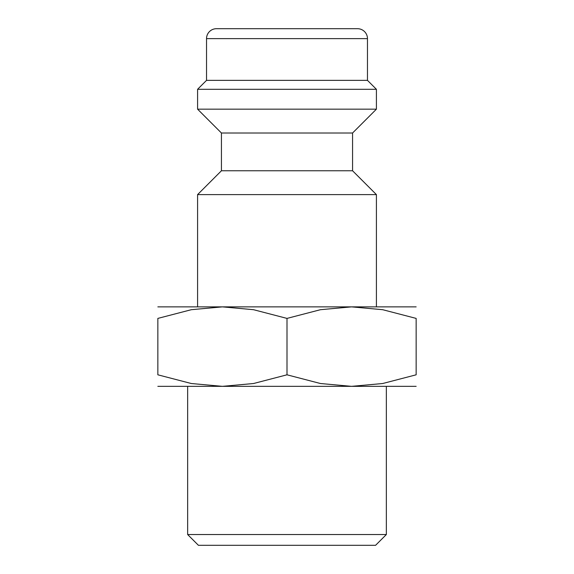 <?xml version="1.0" encoding="UTF-8"?>
<svg xmlns="http://www.w3.org/2000/svg" width="574" height="574" viewBox="0 0 574 574"><rect width="100%" height="100%" fill="white"/><g stroke="black" fill="none" stroke-linecap="round" stroke-linejoin="round"><path stroke-width="0.86" d="M352.565 170.765L221.435 170.765L221.435 133.01L352.565 133.01L352.565 170.765L376.415 194.608L197.585 194.608L197.585 306.868M367.468 38.637L206.532 38.637A9.937 9.937 0 0 1 216.463 28.7L357.537 28.7A9.937 9.937 0 0 1 367.468 38.637L367.468 80.36L376.415 89.3L376.415 109.168L197.585 109.168L221.435 133.01M376.415 89.3L197.585 89.3L197.585 109.168M367.468 80.36L206.532 80.36L197.585 89.3M416.15 306.868L351.575 306.868L382.686 309.702L416.15 318.405L416.15 374.808L382.686 383.518L351.575 386.345L320.464 383.518L287 374.808L253.536 383.518L222.425 386.345L191.314 383.518L157.85 374.808L157.85 318.405L191.314 309.702L222.425 306.868L253.536 309.702L287 318.405L320.464 309.702L351.575 306.868L157.85 306.868M416.15 386.345L157.85 386.345M187.655 534.545L198.41 545.3L375.59 545.3L386.345 534.545L187.655 534.545L187.655 386.345M416.15 318.427C416.15 302.957 416.15 302.957 416.15 318.427M157.85 318.427C157.85 302.957 157.85 302.957 157.85 318.427M416.15 374.786C416.15 390.255 416.15 390.255 416.15 374.786M157.85 374.786C157.85 390.255 157.85 390.255 157.85 374.786M287 318.405L287 374.808M221.435 170.765L197.585 194.608M206.532 38.637L206.532 80.36M386.345 386.345L386.345 534.545M352.565 133.01L376.415 109.168M376.415 194.608L376.415 306.868"/></g></svg>
